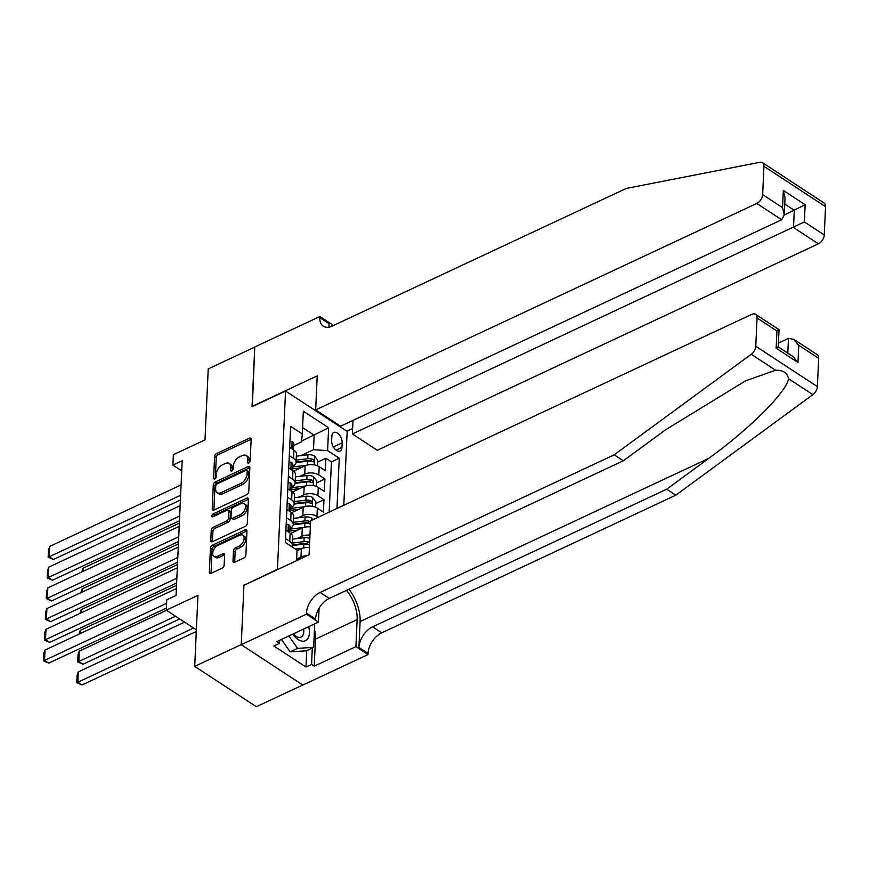 <?xml version="1.0" encoding="UTF-8"?>
<svg xmlns="http://www.w3.org/2000/svg" width="869" height="869" viewBox="0 0 869 869"><rect width="100%" height="100%" fill="white"/><g stroke="black" fill="none" stroke-linecap="round" stroke-linejoin="round"><path stroke-width="1.3" d="M248.816 463.003A1.716 1.043 -56.8 0 0 250.153 460.983L251.141 439.366A2.455 1.488 -56.8 0 0 250.652 438.172A2.455 1.488 -56.8 0 0 249.403 438.182L216.522 453.575A2.455 1.488 -56.8 0 0 214.6 456.464L213.611 478.08A1.716 1.043 -56.8 0 0 213.959 478.917A1.716 1.043 -56.8 0 0 214.828 478.906A1.716 1.043 -56.8 0 0 216.175 476.885L216.305 474.094A7.854 4.747 -56.8 0 1 222.442 464.839L225.18 463.557A7.854 4.747 -56.8 0 1 229.188 463.503A7.854 4.747 -56.8 0 1 230.73 467.337L230.611 470.129A1.716 1.043 -56.8 0 0 230.948 470.965A1.716 1.043 -56.8 0 0 231.817 470.955A1.716 1.043 -56.8 0 0 233.164 468.934L233.294 466.142A7.854 4.747 -56.8 0 1 239.431 456.888L242.179 455.606A7.854 4.747 -56.8 0 1 246.177 455.552A7.854 4.747 -56.8 0 1 247.73 459.386L247.6 462.178A1.716 1.043 -56.8 0 0 247.937 463.014A1.716 1.043 -56.8 0 0 248.816 463.003M233.001 561.07A2.455 1.488 -56.8 0 0 233.489 562.265A2.455 1.488 -56.8 0 0 234.739 562.254L243.961 557.931A2.455 1.488 -56.8 0 0 245.884 555.041L246.97 531.035A2.455 1.488 -56.8 0 0 246.492 529.829A2.455 1.488 -56.8 0 0 245.243 529.851L212.351 545.243A2.455 1.488 -56.8 0 0 210.439 548.133L209.342 572.139A2.455 1.488 -56.8 0 0 209.831 573.344A2.455 1.488 -56.8 0 0 211.08 573.323L222.225 568.109A2.455 1.488 -56.8 0 0 224.148 565.219L224.615 554.943A2.455 1.488 -56.8 0 0 224.126 553.749A2.455 1.488 -56.8 0 0 222.877 553.759L217.348 556.345A6.561 3.965 -56.8 0 1 214.002 556.399A6.561 3.965 -56.8 0 1 213.166 550.968A6.561 3.965 -56.8 0 1 217.847 545.46L239.496 535.326A6.561 3.965 -56.8 0 1 242.842 535.282A6.561 3.965 -56.8 0 1 243.678 540.714A6.561 3.965 -56.8 0 1 238.997 546.21L235.39 547.904A2.455 1.488 -56.8 0 0 233.468 550.794L233.001 561.07L234.673 562.156A2.455 1.488 -56.8 0 0 234.663 562.286M244.222 585.163L277.45 569.304L285.553 391.028L252.043 406.714L254.747 347.111L208.223 368.891L204.997 439.888L173.355 454.693L172.888 465.067L182.186 460.711L176.07 595.45L166.761 599.806L166.294 610.179L196.372 629.873M243.95 584.989L241.245 644.592L194.71 666.371L197.936 595.363L166.294 610.179M246.839 494.646A2.455 1.488 -56.8 0 0 248.762 491.756L249.848 467.75A2.455 1.488 -56.8 0 0 249.37 466.555A2.455 1.488 -56.8 0 0 248.11 466.566L215.23 481.958A2.455 1.488 -56.8 0 0 213.307 484.848L212.221 508.865A2.455 1.488 -56.8 0 0 212.699 510.06A2.455 1.488 -56.8 0 0 213.948 510.038L246.839 494.646M248.415 499.393L247.317 523.399A2.455 1.488 -56.8 0 1 245.406 526.288L212.514 541.68A2.455 1.488 -56.8 0 1 211.265 541.702A2.455 1.488 -56.8 0 1 210.787 540.496L211.243 530.231A2.455 1.488 -56.8 0 1 213.166 527.331L226.505 521.096A2.455 1.488 -56.8 0 0 228.428 518.206L228.732 511.385A2.455 1.488 -56.8 0 0 228.254 510.19A2.455 1.488 -56.8 0 0 226.994 510.212L213.111 516.707A1.716 1.043 -56.8 0 1 212.242 516.718A1.716 1.043 -56.8 0 1 212.014 515.295A1.716 1.043 -56.8 0 1 213.242 513.861L246.677 498.209A2.455 1.488 -56.8 0 1 247.926 498.198A2.455 1.488 -56.8 0 1 248.415 499.393M302.76 685L256.322 706.725L194.71 666.371M298.002 517.837L302.846 515.567A9.993 5.572 2.6 0 1 316.957 516.447L317.337 508.159L323.409 512.134L323.974 499.697L315.784 503.531M298.947 497.111L303.792 494.841A9.993 5.572 2.6 0 1 317.902 495.721L318.271 487.422L324.354 491.409L324.919 478.971L318.836 474.985A9.993 5.572 -177.4 0 0 304.737 474.105L299.881 476.375M316.729 482.806L324.919 478.971M309.407 547.622A9.993 5.572 -177.4 0 0 301.347 548.73L297.024 550.761M306.953 555.802A9.993 5.572 2.6 0 0 300.967 557.029L296.611 559.071M310.352 526.896A9.993 5.572 -177.4 0 0 302.282 528.004L290.691 533.425M309.972 535.185A9.993 5.572 2.6 0 0 301.912 536.292L297.057 538.563M317.337 508.159A9.993 5.572 -177.4 0 0 303.227 507.279L291.636 512.699M318.271 487.422A9.993 5.572 -177.4 0 0 304.172 486.542L292.581 491.973M331.86 436.097L331.654 440.659A7.745 4.41 64.9 0 0 334.478 448.567A7.745 4.41 64.9 0 0 340.094 451.054A7.745 4.41 64.9 0 0 341.973 447.416L342.18 442.864A7.745 4.41 64.9 0 0 339.355 434.945A7.745 4.41 64.9 0 0 333.739 432.458A7.745 4.41 64.9 0 0 331.86 436.097M343.809 505.28L347.166 431.393L285.553 391.028M336.976 508.484L339.258 458.235L327.602 450.598L313.492 449.718L300.826 455.649M296.535 560.679L297.013 550.099L285.358 542.473L290.626 426.375L302.293 434.011L303.324 411.211L328.634 427.798L327.602 450.598M329.155 512.145L331.437 461.895L325.864 458.235L325.299 470.672L319.216 466.696A9.993 5.572 -177.4 0 0 305.106 465.817L293.516 471.237M292.788 466.229A9.993 5.572 -177.4 0 0 296.068 462.341A9.993 5.572 -177.4 0 0 293.526 458.408L289.301 455.638M296.068 462.341L296.448 454.052A9.993 5.572 -177.4 0 0 293.907 450.109L289.681 447.339M285.532 538.552L289.768 541.322A9.993 5.572 2.6 0 1 292.31 545.265A9.993 5.572 2.6 0 1 291.875 546.731M292.31 545.265L292.679 536.966A9.993 5.572 -177.4 0 0 290.137 533.034L285.912 530.264M286.477 517.826L290.702 520.596A9.993 5.572 2.6 0 1 293.244 524.528A9.993 5.572 2.6 0 1 289.964 528.417M293.244 524.528L293.624 516.24A9.993 5.572 -177.4 0 0 291.082 512.297L286.857 509.538M287.422 497.101L291.647 499.86A9.993 5.572 2.6 0 1 294.189 503.803A9.993 5.572 2.6 0 1 290.909 507.692M294.189 503.803L294.558 495.515A9.993 5.572 -177.4 0 0 292.027 491.572L287.791 488.802M288.356 476.364L292.592 479.134A9.993 5.572 2.6 0 1 295.123 483.077A9.993 5.572 2.6 0 1 291.843 486.966M295.123 483.077L295.503 474.778A9.993 5.572 -177.4 0 0 292.962 470.846L288.736 468.076M317.902 495.721L323.974 499.697M316.957 516.447L318.206 517.261M313.492 449.718L314.154 435.206L302.575 427.624M301.576 441.094L328.634 427.798M293.733 445.504L301.5 441.865L302.293 434.011M172.888 465.067L181.73 470.857M317.674 462.069L325.864 458.235M331.437 461.895L339.258 458.235M249.294 462.688L249.392 460.472A7.854 4.747 -56.8 0 0 247.85 456.638L246.177 455.552M229.188 463.503L230.85 464.6A7.854 4.747 -56.8 0 1 232.403 468.424L232.295 470.64M251.141 439.247A2.455 1.488 -56.8 0 0 251.065 439.279L218.184 454.661A2.455 1.488 -56.8 0 0 216.262 457.55L215.306 478.591M249.848 467.631A2.455 1.488 -56.8 0 0 249.783 467.663L216.892 483.055A2.455 1.488 -56.8 0 0 214.969 485.945L213.883 509.951A2.455 1.488 -56.8 0 0 213.883 510.07M247.187 471.183A1.716 1.043 -56.8 0 0 246.85 470.346A1.716 1.043 -56.8 0 0 245.97 470.357L217.109 483.87A1.716 1.043 -56.8 0 0 215.762 485.89L215.631 488.845A7.854 4.747 -56.8 0 0 217.174 492.669A7.854 4.747 -56.8 0 0 221.182 492.614L240.909 483.381A7.854 4.747 -56.8 0 0 247.057 474.137L247.187 471.183L248.849 472.28A1.716 1.043 -56.8 0 0 248.512 471.432L246.85 470.346M217.174 492.669L218.836 493.766A7.854 4.747 -56.8 0 0 222.844 493.711L221.182 492.614M248.849 472.28L248.719 475.224A7.854 4.747 -56.8 0 1 242.581 484.467L222.844 493.711M228.254 510.19L229.916 511.276A2.455 1.488 -56.8 0 1 230.394 512.482L230.089 519.293A2.455 1.488 -56.8 0 1 228.167 522.182L214.828 528.428A2.455 1.488 -56.8 0 0 212.916 531.317L212.449 541.593A2.455 1.488 -56.8 0 0 212.449 541.713M248.415 499.273A2.455 1.488 -56.8 0 0 248.338 499.306L214.904 514.948A1.716 1.043 -56.8 0 0 213.665 516.447M240.344 514.622A6.561 3.965 -56.8 0 0 245.025 509.115A6.561 3.965 -56.8 0 0 244.189 503.683A6.561 3.965 -56.8 0 0 240.843 503.727L233.207 507.3A2.455 1.488 -56.8 0 0 231.295 510.19L230.98 517.012A2.455 1.488 -56.8 0 0 231.469 518.206A2.455 1.488 -56.8 0 0 232.718 518.185L240.344 514.622L242.006 515.708A6.561 3.965 -56.8 0 0 246.687 510.201A6.561 3.965 -56.8 0 0 245.851 504.78L244.189 503.683M231.469 518.206L233.131 519.293A2.455 1.488 -56.8 0 0 234.38 519.282L232.718 518.185M242.006 515.708L234.38 519.282M242.842 535.282L244.504 536.369A6.561 3.965 -56.8 0 1 245.34 541.8A6.561 3.965 -56.8 0 1 240.659 547.307L237.052 548.991A2.455 1.488 -56.8 0 0 235.141 551.88L234.673 562.156M214.002 556.399L215.664 557.485A6.561 3.965 -56.8 0 0 219.01 557.442L217.348 556.345M224.615 554.824A2.455 1.488 -56.8 0 0 224.539 554.856L219.01 557.442M246.981 530.905A2.455 1.488 -56.8 0 0 246.905 530.937L214.024 546.329A2.455 1.488 -56.8 0 0 212.101 549.219L211.015 573.236A2.455 1.488 -56.8 0 0 211.004 573.355M317.5 465.795L317.75 460.309L314.513 456.051A6.626 3.693 -177.4 0 0 307.941 454.791L296.351 456.182M82.881 571.465L83.033 568.228L179.351 523.149M306.507 465.273L292.755 466.925M300.793 467.837L292.668 468.804M296.047 462.612L307.648 461.222A6.626 3.693 2.6 0 1 312.742 461.765C314.372 461.635 314.404 460.809 312.851 459.277A6.626 3.693 -177.4 0 0 307.756 458.734L296.166 460.125M296.09 462.004L308.604 460.505A3.378 1.879 2.6 0 1 310.179 460.537L312.851 459.277M312.742 461.765L313.611 461.797M81.784 571.987L83.033 568.228M180.622 495.287L49.261 556.768L53.422 559.495L180.404 500.066M289.953 441.365L292.201 441.43A6.626 3.693 2.6 0 1 293.798 443.994L293.624 447.926A6.626 3.693 -177.4 0 0 293.038 446.297L292.527 446.101M181.089 484.924L49.729 546.405L49.261 556.768L48.153 557.17L48.49 549.914L49.729 546.405M292.212 446.688L293.038 446.297L292.929 448.784A6.626 3.693 2.6 0 1 293.45 449.816M293.179 449.154A6.626 3.693 -177.4 0 0 293.624 447.926M53.422 559.495L48.153 557.17M292.69 634.164A16.25 9.244 64.9 0 0 307.659 638.856A16.25 9.244 64.9 0 0 308.658 626.701M293.331 633.87A11.123 6.333 64.9 0 0 301.098 637.075A11.123 6.333 64.9 0 0 302.597 635.826A11.123 6.333 64.9 0 0 303.607 629.058M314.089 624.159L314.665 624.985L313.644 647.362L306.203 650.848L290.127 651.837L281.404 639.454M313.644 647.362L297.567 648.35L288.845 635.967M290.127 651.837L297.567 648.35M352.999 420.39L352.379 433.957L377.276 450.272L818.402 243.809L793.506 227.504L794.288 210.298L784.75 204.052M352.379 433.957L804.368 221.943L824.268 234.978L825.55 206.681L763.938 166.327A7.495 4.53 -56.8 0 0 762.461 162.666A7.495 4.53 -56.8 0 0 759.962 162.275L626.299 188.432L332.219 326.071A17.499 10.58 123.2 0 1 323.29 326.19A17.499 10.58 123.2 0 1 319.846 317.663L319.901 316.522L254.758 347.003L252.325 406.573M252.064 406.399L317.207 375.908L315.664 409.907L756.79 203.455A7.495 4.53 -56.8 0 0 762.656 194.623L763.938 166.327M319.901 316.522L331.969 324.43L331.893 326.223M346.894 431.22L352.629 428.526M315.664 409.907L340.55 426.212L781.676 219.759L756.79 203.455M762.461 162.666L824.073 203.031A7.495 4.53 123.2 0 1 825.55 206.681M824.268 234.978A7.495 4.53 123.2 0 1 818.402 243.809M329.221 327.092A17.499 10.58 123.2 0 1 328.971 323.626L319.846 317.663M784.262 214.991L805.15 204.736L804.368 221.943M762.656 194.623L782.556 207.658L784.262 214.871L781.676 219.759M782.556 207.658L783.327 190.452L785.044 197.665L784.262 214.871M818.663 358.321L798.763 345.286L793.723 339.29L817.186 354.671A7.495 4.53 123.2 0 1 818.663 358.321L817.381 386.618A7.495 4.53 123.2 0 1 812.863 394.645L675.821 495.178L666.708 489.204L372.616 626.842A17.499 10.58 -56.8 0 0 358.93 647.448L360.103 621.541A32.555 18.521 64.9 0 0 348.958 589.193M666.708 489.204L708.724 458.376C749.328 429.21 786.999 391.571 788.498 378.688C787.336 372.866 783.045 370.053 775.604 370.248L745.504 380.872L665.339 429.959L623.323 460.787L329.242 598.426A17.499 10.58 -56.8 0 0 315.556 619.032L306.431 613.058L306.388 614.198L241.234 644.689L243.939 585.304L309.082 554.813L310.624 520.813L751.75 314.361A7.495 4.53 -56.8 0 1 755.574 314.306A7.495 4.53 -56.8 0 1 757.051 317.967L755.769 346.264L817.381 386.618M675.821 495.178L381.741 632.817A17.499 10.58 -56.8 0 0 368.043 653.423L368 654.563L302.846 685.054L241.234 644.689M623.323 460.787L614.209 454.813L320.118 592.452A17.499 10.58 -56.8 0 0 306.431 613.058M775.604 370.248L751.24 354.28L614.209 454.813M314.469 629.373A28.112 16 -115.1 0 1 315.458 639.117L314.23 666.165L311.569 664.427L312.308 647.992M279.568 640.312L279.427 643.375L273.844 645.982L305.986 667.034L311.569 664.427M279.427 643.375L276.766 641.626L318.456 622.106L306.388 614.198M368 654.563L355.921 646.655L357.148 619.608A28.112 16 64.9 0 0 346.47 590.366M314.23 666.165L355.921 646.655M778.439 343.103L788.465 338.41L793.723 339.29M319.086 608.17L318.456 622.106M751.24 354.28A7.495 4.53 -56.8 0 0 755.769 346.264M305.986 667.034L306.724 650.599M798.763 345.286L797.981 362.492L792.941 356.496L778.266 346.894L779.048 329.677L755.574 314.306M797.981 362.492L776.169 348.208C778.993 346.59 778.896 346.481 775.865 347.872M776.169 348.208L776.951 331.002C779.775 329.384 779.678 329.275 776.647 330.665M316.555 486.521L316.805 481.035L313.568 476.788A6.626 3.693 -177.4 0 0 306.996 475.528L295.406 476.907M81.947 592.202L82.088 588.954L178.417 543.875M305.562 486.01L291.821 487.65M299.848 488.563L291.723 489.54M295.102 483.338L306.703 481.947A6.626 3.693 2.6 0 1 311.797 482.501C313.427 482.371 313.459 481.535 311.917 480.014A6.626 3.693 -177.4 0 0 306.811 479.46L295.232 480.85M295.145 482.74L307.659 481.241A3.378 1.879 2.6 0 1 309.234 481.263L311.917 480.014M311.797 482.501L312.666 482.534M80.839 592.712L82.088 588.954M315.621 507.246L315.871 501.771L312.634 497.513A6.626 3.693 -177.4 0 0 306.051 496.253L294.472 497.644M81.002 612.927L81.154 609.68L177.472 564.6M304.617 506.736L290.876 508.376M298.903 509.299L290.789 510.266M294.167 504.074L305.758 502.684A6.626 3.693 2.6 0 1 310.863 503.227C312.482 503.097 312.525 502.271 310.972 500.74A6.626 3.693 -177.4 0 0 305.877 500.196L294.287 501.576M294.2 503.466L306.724 501.967A3.378 1.879 2.6 0 1 308.289 502L310.972 500.74M310.863 503.227L311.732 503.26M79.894 613.449L81.154 609.68M312.851 519.771L311.689 518.239A6.626 3.693 -177.4 0 0 305.117 516.99L293.526 518.369M80.057 633.653L80.209 630.416L176.526 585.337M303.683 527.461L289.931 529.112M297.969 530.025L289.844 531.002M310.581 521.813L310.027 521.476A6.626 3.693 -177.4 0 0 304.932 520.922L293.342 522.312M293.266 524.203L305.779 522.703A3.378 1.879 2.6 0 1 307.354 522.725L310.027 521.476M293.222 524.8L304.823 523.41A6.626 3.693 2.6 0 1 309.918 523.964L310.472 524.061M78.96 634.174L80.209 630.416M309.82 538.487A6.626 3.693 -177.4 0 0 304.172 537.715L292.581 539.106M175.538 616.23L78.797 661.505L79.264 651.142L166.511 610.31M302.738 548.198L295.438 549.067M82.957 664.242L77.699 661.906L78.797 661.505L82.957 664.242L179.698 618.956M309.636 542.538L309.092 542.202A6.626 3.693 -177.4 0 0 303.987 541.659L292.408 543.038M292.321 544.928L304.834 543.429A3.378 1.879 2.6 0 1 306.409 543.451L309.092 542.202M292.277 545.526L303.878 544.146A6.626 3.693 2.6 0 1 308.973 544.689L309.538 544.787M77.699 661.906L78.025 654.65L79.264 651.142M179.677 516.023L48.316 577.505L52.477 580.231L179.459 520.803M289.008 462.091L291.256 462.167A6.626 3.693 2.6 0 1 292.853 464.719L292.679 468.663A6.626 3.693 -177.4 0 0 292.093 467.033L291.582 466.838M180.144 505.66L48.783 567.142L48.316 577.505L47.219 577.896L47.545 570.64L48.783 567.142M291.267 467.413L292.093 467.033L291.984 469.521A6.626 3.693 2.6 0 1 292.505 470.542M292.234 469.879A6.626 3.693 -177.4 0 0 292.679 468.663M52.477 580.231L47.219 577.896M178.732 536.749L47.371 598.23L51.543 600.957L178.514 541.528M288.063 482.827L290.311 482.892A6.626 3.693 2.6 0 1 291.919 485.445L291.734 489.388A6.626 3.693 -177.4 0 0 291.158 487.759L290.637 487.563M179.21 526.386L47.849 587.868L47.371 598.23L46.274 598.632L46.6 591.376L47.849 587.868M290.322 488.15L291.158 487.759L291.039 490.246A6.626 3.693 2.6 0 1 291.56 491.267M291.289 490.616A6.626 3.693 -177.4 0 0 291.734 489.388M51.543 600.957L46.274 598.632M177.797 557.485L46.437 618.967L50.598 621.693L177.58 562.265M287.128 503.553L289.377 503.629A6.626 3.693 2.6 0 1 290.974 506.182L290.8 510.114A6.626 3.693 -177.4 0 0 290.213 508.484L289.703 508.289M178.264 547.122L46.904 608.593L46.437 618.967L45.329 619.358L45.666 612.102L46.904 608.593M289.388 508.876L290.213 508.484L290.105 510.972A6.626 3.693 2.6 0 1 290.626 512.004M290.355 511.341A6.626 3.693 -177.4 0 0 290.8 510.114M50.598 621.693L45.329 619.358M176.852 578.211L45.492 639.693L49.652 642.419L176.635 582.99M286.183 524.279L288.432 524.355A6.626 3.693 2.6 0 1 290.029 526.907L289.855 530.85A6.626 3.693 -177.4 0 0 289.268 529.221L288.758 529.025M177.319 567.848L45.959 629.33L45.492 639.693L44.395 640.084L44.721 632.828L45.959 629.33M288.443 529.612L289.268 529.221L289.16 531.709A6.626 3.693 2.6 0 1 289.681 532.73M289.41 532.078A6.626 3.693 -177.4 0 0 289.855 530.85M49.652 642.419L44.395 640.084M193.602 628.07L77.852 682.241L78.329 671.878L184.576 622.15M300.652 558.756L296.601 559.234M82.023 684.968L76.754 682.632L77.852 682.241L82.023 684.968L196.296 631.481M76.754 682.632L77.08 675.376L78.329 671.878M166.609 603.303L44.547 660.418L48.718 663.145L166.392 608.072M176.385 588.574L45.025 650.055L44.547 660.418L43.45 660.82L43.776 653.564L45.025 650.055M48.718 663.145L43.45 660.82M300.967 557.029L301.347 548.73M301.912 536.292L302.282 528.004M302.846 515.567L303.227 507.279M303.792 494.841L304.172 486.542M304.737 474.105L305.106 465.817M293.526 458.408L293.907 450.109M289.768 541.322L290.137 533.034M290.702 520.596L291.082 512.297M291.647 499.86L292.027 491.572M292.592 479.134L292.962 470.846M318.836 474.985L319.216 466.696M333.381 446.981L342.18 442.864M336.107 450.164L341.973 447.416M249.392 460.472L247.73 459.386M231.849 470.944L230.611 470.129M232.403 468.424L230.73 467.337M214.86 478.895L213.611 478.08M216.262 457.55L214.6 456.464M218.184 454.661L216.522 453.575M251.065 439.279L249.403 438.182M248.838 462.992L247.6 462.178M213.883 509.951L212.221 508.865M214.969 485.945L213.307 484.848M216.892 483.055L215.23 481.958M249.783 467.663L248.11 466.566M242.581 484.467L240.909 483.381M248.719 475.224L247.057 474.137M212.449 541.593L210.787 540.496M212.916 531.317L211.243 530.231M214.828 528.428L213.166 527.331M228.167 522.182L226.505 521.096M230.089 519.293L228.428 518.206M230.394 512.482L228.732 511.385M214.904 514.948L213.242 513.861M248.338 499.306L246.677 498.209M235.141 551.88L233.468 550.794M237.052 548.991L235.39 547.904M240.659 547.307L238.997 546.21M224.539 554.856L222.877 553.759M211.015 573.236L209.342 572.139M212.101 549.219L210.439 548.133M214.024 546.329L212.351 545.243M246.905 530.937L245.243 529.851M314.198 464.85L314.589 456.16M307.756 458.734L307.941 454.791M307.474 465.013L307.648 461.222M292.114 441.43L291.778 448.719M783.327 190.452L805.15 204.736M708.724 458.376L360.103 621.541M329.242 598.426L320.118 592.452M372.616 626.842L381.741 632.817M776.951 331.002L757.051 317.967M812.863 394.645L788.498 378.688M358.93 647.448L368.043 653.423M315.458 639.117L357.148 619.608M787.803 353.129L788.465 338.41M313.253 485.575L313.655 476.885M306.811 479.46L306.996 475.528M306.529 485.738L306.703 481.947M312.319 506.301L312.71 497.622M305.877 500.196L306.051 496.253M305.595 506.475L305.758 502.684M311.678 520.314L311.765 518.348M304.932 520.922L305.117 516.99M304.65 527.201L304.823 523.41M303.987 541.659L304.172 537.715M303.705 547.926L303.878 544.146M291.169 462.167L290.843 469.456M290.235 482.892L289.898 490.181M289.29 503.618L288.953 510.907M288.345 524.355L288.019 531.643"/></g></svg>
